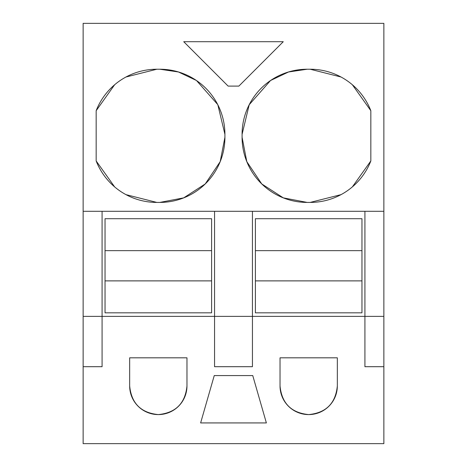 <?xml version="1.0" encoding="UTF-8"?>
<svg xmlns="http://www.w3.org/2000/svg" width="467" height="467" viewBox="0 0 467 467"><rect width="100%" height="100%" fill="white"/><g stroke="black" fill="none" stroke-linecap="round" stroke-linejoin="round"><path stroke-width="0.7" d="M83.138 211.3L83.138 443.65L383.862 443.65L383.862 366.694L364.92 366.694L364.92 316.375L102.08 316.375L102.08 211.3L83.138 211.3L83.138 23.35L383.862 23.35L383.862 366.694M83.138 316.375L102.08 316.375L102.08 366.694L83.138 366.694M214.557 211.3L252.443 211.3L252.443 366.694L214.557 366.694L214.557 211.3L102.08 211.3M383.862 211.3L252.443 211.3M270.644 80.458L288.542 71.982L307.198 69.227L310.158 69.227A65.117 65.117 0 0 1 370.839 110.714L352.369 84.76M307.198 69.227A65.117 65.117 0 0 0 242.081 134.344L242.081 137.304A65.117 65.117 0 0 0 307.198 202.421L310.158 202.421A65.117 65.117 0 0 0 370.839 160.94L370.839 110.714M283.265 41.703L238.87 86.097L228.13 86.097L183.735 41.703L283.265 41.703M125.973 77.008L156.842 69.227L159.802 69.227A65.117 65.117 0 0 1 224.919 134.344L217.855 104.859M156.842 69.227A65.117 65.117 0 0 0 96.161 110.714L96.161 160.94A65.117 65.117 0 0 0 156.842 202.421L159.802 202.421A65.117 65.117 0 0 0 224.919 137.304L224.919 134.344M280.031 385.935L280.031 357.815L337.332 357.815L337.332 385.935A28.65 28.65 0 0 1 308.681 414.585A28.65 28.65 0 0 1 280.031 385.935C281.735 403.33 291.285 412.881 308.681 414.585C326.077 412.881 335.627 403.33 337.332 385.935M252.746 375.573L266.377 422.933L200.623 422.933L214.254 375.573L252.746 375.573M186.969 357.815L129.668 357.815L129.668 385.935A28.65 28.65 0 0 0 158.319 414.585A28.65 28.65 0 0 0 186.969 385.935L186.969 357.815M364.92 211.3L364.92 316.375L383.862 316.375M341.027 77.008L310.158 69.227M370.839 160.94L352.369 186.888M341.027 194.64L310.158 202.421M242.081 137.304L246.804 161.646L261.759 183.94L283.306 197.862L307.198 202.421M242.081 134.344L249.215 104.719L270.492 80.563M217.68 104.509L196.56 80.598M196.321 80.435L178.435 71.976L159.802 69.227M224.919 137.304L220.196 161.646L205.241 183.94L183.694 197.862L159.802 202.421M96.161 160.94L114.631 186.888M125.973 194.64L156.842 202.421M96.161 110.714L114.631 84.76M129.668 385.935C131.373 403.33 140.923 412.881 158.319 414.585C175.715 412.881 185.265 403.33 186.969 385.935M105.04 250.651L211.598 250.651L211.598 218.702L105.04 218.702L105.04 312.826L211.598 312.826L211.598 280.877L105.04 280.877M211.598 250.651L211.598 280.877M255.402 250.651L361.96 250.651L361.96 218.702L255.402 218.702L255.402 312.826L361.96 312.826L361.96 280.877L255.402 280.877M361.96 250.651L361.96 280.877"/></g></svg>
